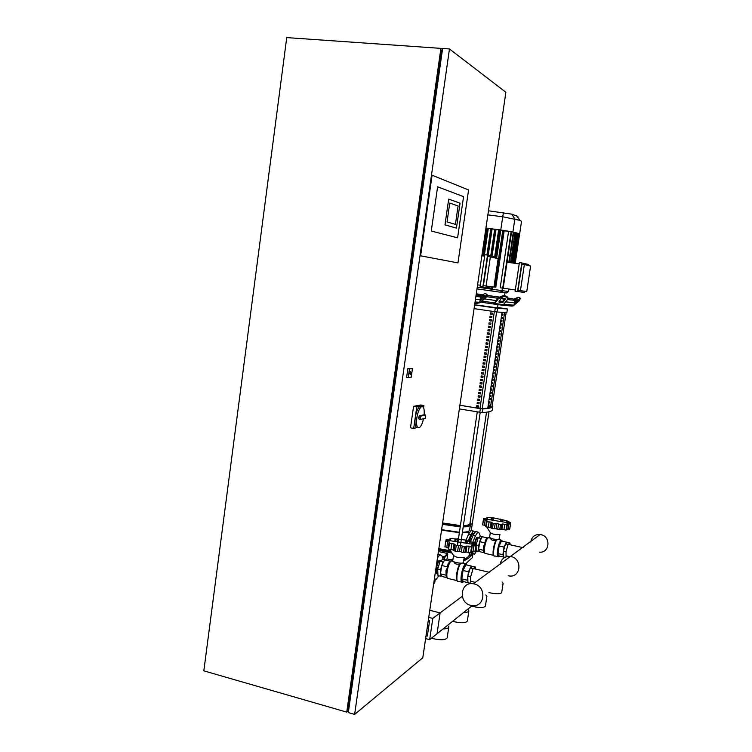 <?xml version="1.0" encoding="UTF-8"?>
<svg xmlns="http://www.w3.org/2000/svg" width="752" height="752" viewBox="0 0 752 752"><rect width="100%" height="100%" fill="white"/><g stroke="black" fill="none" stroke-linecap="round" stroke-linejoin="round"><path stroke-width="1.13" d="M455.421 224.378L447.045 221.915L449.762 203.068L458.081 205.963L455.421 224.378L458.081 205.963L449.762 203.068L447.045 221.915L455.421 224.378M448.69 199.111L444.977 224.857L456.436 228.119L460.045 203.172L448.69 199.111L460.045 203.172L456.436 228.119L444.977 224.857L448.69 199.111M457.592 237.82L431.281 231.024L437.608 186.797L463.561 196.648L457.592 237.82L463.561 196.648L437.608 186.797L431.281 231.024L457.592 237.82M420.594 255.83L432.09 175.207L468.571 189.955L457.968 262.89L420.594 255.83L432.09 175.207L468.571 189.955L457.968 262.89L420.594 255.83M425.529 416.711L425.247 418.375L420.65 419.409L420.048 417.924L421.129 416.063L425.726 415.076L425.529 416.711M423.536 418.761C422.483 423.338 421.12 426.281 419.447 427.597C416.965 428.405 416.082 425.2 416.815 417.98C417.783 412.265 419.287 408.533 421.327 406.794C423.573 405.93 424.523 408.59 424.156 414.775L419.541 415.771L421.129 416.063M417.661 427.409C415.311 427.869 414.502 424.626 415.226 417.68C416.185 411.964 417.698 408.242 419.748 406.503L421.534 406.682M424.156 414.775L425.726 415.076M419.541 415.771L418.46 417.623L419.061 419.108L420.65 419.409M418.46 417.623L420.048 417.924M409.765 373.152L410.479 371.403L410.949 373.02L410.244 374.769L409.765 373.152M449.461 48.965L505.88 92.261L422.803 657.746L354.643 714.4L449.461 48.965L442.618 48.485L348.317 712.576L354.643 714.4M408.251 377.589L406.616 377.297L407.857 368.612L412.453 368.621L411.222 377.241L408.251 377.589L409.492 368.894L412.453 368.621M442.308 50.704L441.217 50.619L347.65 709.907L348.655 710.198M440.907 48.372L286.738 37.6L203.83 670.85L346.738 712.116L440.907 48.372L442.467 49.538M348.59 710.602L346.738 712.116M407.857 368.612L409.492 368.894M417.698 427.446L413.675 428.424L410.498 427.813L413.581 406.334L420.782 404.98L423.912 405.554L423.602 407.763M420.998 425.792L420.274 426.826M413.675 428.424L416.768 406.926L423.912 405.554M413.581 406.334L416.768 406.926M428.734 617.364L432.795 618.388L440.127 612.88L429.768 610.304L440.127 612.88L437.053 633.739L472.228 605.623M427.127 628.334L428.443 628.663L427.127 628.334M426.027 635.769L427.343 636.107L429.636 620.532L428.32 620.203M432.795 618.388L429.665 639.642L437.053 633.739L440.127 612.88L462.226 596.308M429.665 639.642L425.613 638.598M452.958 559.328L451.115 559.714L450.899 561.142M451.115 559.714L452.789 560.428M472.754 542.991L473.487 542.521M473.299 543.188L473.769 542.587L474.221 543.132M473.064 544.26L473.281 543.536M473.647 543.301L475.743 543.47L475.762 544.081M475.208 543.809L475.743 543.47M489.59 537.36L490.295 532.642C492.692 534.315 495.859 534.907 499.798 534.446L499.901 534.362M489.59 537.379C491.94 539.081 495.107 539.682 499.084 539.203L499.958 534.315M491.178 528.054L490.304 527.556L491.131 522.085L493.18 523.477L496.912 523.345L500.475 524.642L502.731 523.937L506.839 524.887L506.989 523.73L510.505 524.059L508.531 522.762L510.42 522.612L506.848 520.76L493.556 517.893L487.296 517.639L487.164 518.156L483.545 518.419L485.51 519.059L483.47 519.839L486.958 520.525L486.488 521.315L486.976 521.719L491.131 522.085M493.18 523.477L492.4 528.647L491.169 528.092L491.968 522.781M490.304 527.556L486.196 526.87L486.976 521.719M486.882 521.023L486.958 520.525M486.939 521.7L486.168 526.861L485.698 526.522L486.488 521.315M485.801 525.836L482.718 524.764M485.51 519.059L508.559 522.809M487.023 519.143L487.164 518.156M491.178 519.482L491.413 517.968M502.58 521.315L502.815 519.782M506.839 522.339L506.989 521.315M509.696 529.117L506.66 529.145M507.337 524.661L506.547 529.878L506.058 530.047L506.839 524.887M506.81 524.887L506.021 530.047L501.904 529.408L502.731 523.937M501.001 529.681L501.81 524.36L501.001 529.681L499.742 529.822L500.522 524.642M501.904 529.408L501.02 529.587M492.4 528.647L493.227 523.486M500.475 524.642L499.742 529.822M510.439 524.144L509.659 529.276L510.458 524.135M483.451 519.82L482.699 524.962L483.47 519.839M499.695 529.822L496.085 528.816L496.912 523.345M496.085 528.816L492.447 528.656M506.058 556.856L506.049 551.724L508.051 544.439L510.035 543.057L510.035 544.768M504.93 557.326L503.473 556.997L503.455 551.141L505.466 543.865L507.459 542.483L510.035 543.057M506.049 551.724L503.455 551.141M508.051 544.439L505.466 543.865M478.131 537.671L477.511 537.558C476.608 538.329 475.819 540.256 475.161 543.348M475.358 549.11L475.847 549.007M478.216 537.689L477.529 537.483C476.608 538.253 475.809 540.209 475.142 543.339M478.159 537.605L477.426 537.332C476.486 538.122 475.678 540.115 475.001 543.311M477.614 537.257L477.088 537.257C476.138 538.047 475.33 540.039 474.653 543.226M475.367 549.026L476.176 549.082M479.024 546.403L479.381 544.025M479.494 550.915L478.761 551.395L476.213 550.821L476.101 544.993L478.169 537.793L480.321 536.467L482.107 536.862M478.761 551.395L478.723 549.43M478.704 548.556L478.648 545.567L479.71 541.872M476.101 544.993L478.648 545.567M479.804 541.525L480.707 538.357L481.656 537.774M478.169 537.793L480.707 538.357M476.759 531.786L475.602 531.532L473.093 535.368L470.536 541.543M470.658 552.795L471.523 547.052L472.115 546.76L471.25 552.57L466.043 552.081L466.954 545.999L471.485 547.052L470.63 552.795L473.29 554.045M470.15 542.474L469.812 543.433M472.698 542.465L475.405 535.875L477.905 532.04L479.522 533.403L480.284 536.496M476.73 550.934L474.437 554.309L472.848 553.021L472.519 551.761M490.689 538.272L490.661 538.451C491.094 540.058 492.88 540.707 496.01 540.406L497.721 539.494M485.36 540.171L487.55 537.934L482.173 536.74L479.738 541.666L485.143 542.869L485.36 540.171M483.668 551.479L483.583 546.431L485.143 542.869M506.763 542.963L506.387 542.107L501.462 541.017L499.121 545.999L497.974 553.585L499.178 556.104L504.131 557.138M484.504 552.786L479.917 551.742L478.61 549.204L479.738 541.666M478.61 549.204L484.006 550.426M506.387 542.107L505.617 543.752M505.306 544.429L504.066 547.099L502.909 554.694L503.464 555.878M499.121 545.999L504.066 547.099M497.974 553.585L502.909 554.694M469.248 543.057C470.179 538.188 471.382 535.123 472.839 533.882L473.713 534.014L472.876 533.854M468.881 546.441L468.91 545.943M435.671 570.148L436.273 568.145L437.166 567.581L436.085 567.328M437.166 567.581L436.47 572.347L435.276 572.855M435.568 572.921L435.493 571.341M464.257 557.298L463.251 562.759C461.737 563.991 452.272 562.158 452.751 560.719L453.531 555.455C456.079 557.439 459.585 558.106 464.04 557.476L464.172 557.354M454.067 550.549L453.155 549.994L454.058 543.912L456.21 545.538L460.431 545.35L464.322 546.854L466.954 545.999M456.21 545.538L455.355 551.291L454.048 550.652L454.922 544.768M449.499 542.634L448.944 543.029L449.442 543.489L454.058 543.912M453.155 549.994L448.596 549.223L449.442 543.489M449.414 543.48L448.568 549.214L448.089 548.819L448.944 543.029M448.192 540.406L445.776 541.243L449.583 542.079M448.22 547.926L444.968 546.732M450.044 540.5L450.232 539.193L446.218 539.438L448.201 540.359M454.8 540.876L455.092 538.902L450.561 538.545L449.931 538.686L450.232 539.193M467.443 542.888L467.735 540.942L465.488 540.039L455.092 538.902M466.804 540.519L466.484 542.681M472.04 543.987L472.03 542.53L472.717 542.361L467.735 540.942M471.739 546.253L471.824 545.679L475.828 545.98L473.741 544.476L475.978 544.26L472.228 542.747M474.935 551.583L475.753 546.084L474.888 551.808L471.382 551.695M472.115 546.76L471.824 545.679M465.855 546.507L464.98 552.41L463.514 552.617L464.369 546.854M466.043 552.081L464.99 552.344M445.776 541.243L444.93 546.939L445.786 541.252M455.355 551.291L456.257 545.548M464.322 546.854L463.514 552.617M463.458 552.617L459.528 551.442L460.431 545.35M459.528 551.442L455.402 551.31M470.649 576.953L467.782 576.276L467.951 582.687L470.799 583.364L470.649 576.953L472.989 568.756L475.452 567.046L475.49 569.076M467.782 576.276L470.132 568.089L472.613 566.388L475.452 567.046M472.989 568.756L470.132 568.089M439.582 560.738L440.399 560.926L439.535 560.757C438.388 561.706 437.438 563.944 436.696 567.478C437.429 563.897 438.388 561.622 439.544 560.672L440.07 560.437L439.441 560.503C438.256 561.481 437.279 563.793 436.508 567.431M437.871 573.513L436.461 572.347L437.702 573.475M436.254 572.479L437.598 573.55M439.751 560.39L439.065 560.419C437.871 561.396 436.893 563.699 436.132 567.346M435.944 572.686L436.799 573.654M441.057 569.988L441.217 568.907M441.631 575.675L440.766 576.239L437.965 575.581L437.683 569.208L440.099 561.114L442.768 559.479L444.629 559.911M440.766 576.239L440.672 574.18M440.625 572.958L440.484 569.866L441.659 565.936M437.683 569.208L440.484 569.866M441.875 565.213L442.9 561.763L444.028 561.058M440.099 561.114L442.9 561.763M439.027 554.393L438.068 553.848M437.476 557.881L439.976 554.609L442.016 555.982L443.116 559.554M438.792 575.778L436.132 579.36L434.412 578.739M453.964 561.8L453.945 561.923C454.387 563.765 456.323 564.508 459.773 564.141L461.625 563.135M448.032 563.812L450.561 561.255L444.648 559.883L441.715 565.504L447.666 566.895L448.032 563.812M446.18 576.361L445.955 570.834L447.666 566.895M471.786 566.961L471.288 566.049L465.873 564.799L463.053 570.486L461.794 578.918L463.373 581.569L467.951 582.65M446.979 577.677L442.195 576.54L440.484 573.879L441.715 565.504M440.484 573.879L446.425 575.289M471.288 566.049L470.367 567.929M469.915 568.86L468.496 571.755L467.857 576.041M463.053 570.486L468.496 571.755M467.791 576.474L467.236 580.206L467.923 581.381M461.794 578.918L467.236 580.206M473.534 533.939L473.111 533.168M469.417 541.337C470.47 536.9 471.654 534.193 472.97 533.234L473.967 533.525M472.942 533.873L472.416 533.694M473.628 534.023L472.989 533.882M468.195 541.064L470.78 534.851L473.309 531.025L474.879 532.162M467.49 542.897L467.829 541.948M470.414 552.805L469.069 553.331M472.181 530.771L471.006 530.517L468.477 534.343L466.033 540.171M530.771 542.023C531.711 536.787 534.841 534.277 540.152 534.493L540.782 534.606C551.188 536.392 549.825 553.359 539.391 552.137M508.136 575.797L509.546 576.013C520.995 577.451 522.48 558.67 511.059 556.612L510.354 556.48C504.874 556.151 501.471 558.661 500.155 564.009M500.071 564.743C501.105 558.962 504.536 556.207 510.354 556.48L511.059 556.612C522.48 558.67 520.995 577.451 509.546 576.013M470.931 605.398L472.482 605.651C485.172 607.381 486.798 586.353 474.145 583.937L473.365 583.787C460.318 581.164 457.902 602.775 470.931 605.398M514.368 302.802L514.001 305.227L504.197 304.175M514.368 302.793L505.833 301.862L514.368 302.793L514.725 300.377L514.105 300.208M514.048 300.142L516.398 298.723L517.808 299.061L514.443 302.295M517.404 299.738L514.612 301.12M514.218 303.761L518.589 299.963L519.905 297.867L518.109 297.237L513.494 299.381M518.589 299.963L519.2 300.903L513.033 305.989M519.2 300.903L520.328 298.535M503.107 305.265L512.093 306.102M494.468 302.868L498.36 297.585L498.661 298.535L494.196 304.109L493.274 303.949L494.083 302.821L481.891 301.101M480.641 302.172L493.274 303.949M501.725 302.652L498.961 302.022L500.841 298.835L502.496 298.168L505.269 298.798L503.37 301.994L501.725 302.652L501.415 301.702L503.069 301.044L504.855 298.506L505.184 299.428M499.065 301.364L501.415 301.702M494.243 304.118L502.844 305.274L507.346 299.728L507.28 296.88L505.504 295.884L503.332 295.592L498.36 297.585M505.504 295.884L505.814 296.843L507.591 297.83M505.814 296.843L503.643 296.542L503.332 295.592M498.661 298.535L503.643 296.542M507.459 297.416L507.28 296.88M502.609 301.439L499.319 300.997L502.609 301.439M496.264 300.584L484.42 298.92L496.264 300.584M481.459 298.497L480.49 298.356L481.459 298.497M500.259 292.171L504.987 292.772L500.409 292.049M507.459 299.55L514.725 300.368M478.827 295.574L480.096 295.752M483.47 296.241L480.161 299.465M486.835 296.72L497.88 298.271M500.964 298.685L504.395 299.155M507.647 297.933L513.193 298.967L507.76 298.309M498.764 297.106L487.493 295.536M481.553 294.681L476.251 293.91M528.553 265.522L528.703 264.516L521.803 262.937L517.526 291.532L524.511 292.443L524.689 291.25M517.526 291.532L515.12 291.184L519.397 262.608L521.803 262.937M524.341 264.572L521.926 264.253L518.015 290.338L526.757 291.532L530.602 265.992L524.341 264.572L520.431 290.676M515.299 289.943L502.909 288.176M507.045 262.241L519.2 263.886M516.868 233.12L517.733 233.27M517.987 233.458L518.56 233.562M508.944 289.041L508.568 291.522L477.247 287.17M476.27 293.806L481.694 294.605M487.503 295.433L498.877 296.993M476.994 288.89L500.24 292.199L501.988 290.686L502.374 288.101M508.568 291.522L506.632 292.97L501.922 292.255L502.928 290.817M494.703 256.714L498.679 229.68L502.787 230.356M500.014 229.962L496.019 257.015M494.694 229.134L490.765 255.802L494.694 229.134L498.67 229.783M496.019 229.426L492.081 256.112M490.802 228.627L486.92 254.984L490.802 228.627L494.684 229.247M492.118 228.909L488.236 255.229M486.986 228.147L482.906 255.896L486.986 228.147L490.783 228.74M488.302 228.42L484.232 256.075M485.924 228.129L486.976 228.26M511.125 231.616L502.712 288.148L500.202 287.79L508.596 231.296L511.313 231.682M504.216 230.573L495.831 287.17L494.393 286.973L502.797 230.253L508.596 231.296M494.393 286.973L502.815 230.262M485.942 227.997L513.503 232.152M515.468 232.753L519.585 234.173M502.712 288.148L503.182 288.213L511.586 231.701M513.757 232.34L515.214 232.565M511.567 231.87L516.624 232.932M487.869 214.875L502.712 216.783L520.008 220.364L521.521 221.351L519.613 234.126M517.902 216.491L511.727 214.132L488.462 210.795M475.875 296.485L480.528 296.937L480.133 299.634L478.751 299.587L480.133 299.634L479.738 302.332L475.067 301.975M480.321 296.861L483.028 295.188L484.504 295.545L483.987 296.326M484.034 296.288L480.302 298.516M479.908 301.148L485.275 296.532L486.807 294.201L484.955 293.534L479.4 296.354M485.275 296.532L485.961 297.595L480.002 302.727L477.595 303.197M485.961 297.595L487.277 294.925M474.879 303.291L477.501 303.272M478.751 299.587L475.471 299.23L478.751 299.587M480.528 296.937L479.663 296.711M476.129 294.765L478.676 295.367L476.082 295.085M495.935 258.152L496.094 257.034L487.522 255.06L482.822 287.001L491.498 288.138L491.695 286.803M482.822 287.001L480.161 286.615L484.852 254.712L487.522 255.06M490.37 256.902L487.7 256.545L483.414 285.666L493.932 287.104L498.144 258.65L490.37 256.902L486.065 286.051M480.368 285.234L477.586 284.839M481.863 255.755L484.645 256.131M487.898 407.349L490.417 407.659L504.592 312.625L490.407 407.65L492.109 406.475M490.718 312.86L490.37 314.073L490.548 312.841L492.438 313.114L492.259 314.355L490.37 314.073M490.539 314.082L492.259 314.336M490.229 316.197L489.872 317.41L490.06 316.178L491.94 316.451L491.761 317.682L489.872 317.41M490.05 317.419L491.761 317.664M489.731 319.534L489.383 320.737L489.561 319.506L491.451 319.788L491.263 321.019L489.383 320.737M489.552 320.747L491.272 321.001M489.242 322.862L488.885 324.074L489.073 322.843L490.953 323.116L490.774 324.347L488.885 324.074M489.063 324.074L490.774 324.328M488.744 326.199L488.396 327.402L488.574 326.171L490.464 326.443L490.276 327.684L488.396 327.402M488.565 327.402L490.285 327.656M488.255 329.526L487.898 330.73L488.086 329.498L489.966 329.78L489.787 331.012L487.898 330.73M488.076 330.73L489.787 330.983M487.757 332.854L487.409 334.057L487.587 332.826L489.477 333.108L489.289 334.339L487.409 334.057M487.578 334.057L489.298 334.311M487.268 336.172L486.911 337.385L487.099 336.153L488.979 336.435L488.8 337.667L486.911 337.385M487.089 337.375L488.8 337.629M486.779 339.5L486.422 340.703L486.61 339.472L488.49 339.754L488.302 340.985L486.422 340.703M486.6 340.703L488.311 340.957M486.281 342.818L485.933 344.031L486.112 342.799L487.992 343.081L487.813 344.313L485.933 344.031M486.102 344.021L487.822 344.275M485.792 346.146L485.435 347.349L485.623 346.117L487.503 346.399L487.324 347.631L485.435 347.349M485.613 347.339L487.324 347.593M485.294 349.464L484.946 350.667L485.134 349.436L487.014 349.718L486.826 350.949L484.946 350.667M485.125 350.658L486.835 350.911M484.805 352.782L484.457 353.985L484.636 352.754L486.516 353.036L486.337 354.267L484.457 353.985M484.626 353.966L486.347 354.23M484.316 356.091L483.968 357.294L484.147 356.072L486.027 356.354L485.848 357.585L483.968 357.294M484.138 357.285L485.848 357.538M483.827 359.409L483.47 360.612L483.658 359.381L485.538 359.672L485.35 360.894L483.47 360.612M483.649 360.593L485.36 360.857M483.339 362.718L482.981 363.921L483.169 362.699L485.04 362.981L484.861 364.212L482.981 363.921M483.16 363.902L484.871 364.165M482.84 366.036L482.493 367.23L482.671 366.008L484.551 366.299L484.373 367.521L482.493 367.23M482.671 367.211L484.382 367.474M482.352 369.345L482.004 370.539L482.182 369.317L484.062 369.608L483.884 370.83L482.004 370.539M482.182 370.52L483.884 370.783M481.863 372.654L481.515 373.847L481.694 372.625L483.574 372.917L483.395 374.139L481.515 373.847M481.684 373.829L483.395 374.092M481.374 375.953L481.026 377.156L481.205 375.934L483.085 376.216L482.897 377.448L481.026 377.156M481.195 377.128L482.906 377.391M480.885 379.262L480.537 380.456L480.716 379.234L482.596 379.525L482.408 380.747L480.537 380.456M480.707 380.437L482.417 380.7M480.396 382.561L480.049 383.764L480.227 382.542L482.098 382.834L481.919 384.056L480.049 383.764M480.218 383.736L481.929 383.999M479.908 385.87L479.56 387.064L479.738 385.842L481.609 386.133L481.43 387.355L479.56 387.064M479.729 387.036L481.44 387.299M479.419 389.169L479.071 390.363L479.25 389.141L481.12 389.433L480.942 390.655L479.071 390.363M479.24 390.335L480.951 390.598M478.93 392.469L478.582 393.663L478.761 392.441L480.631 392.732L480.453 393.954L478.582 393.663M478.751 393.625L480.462 393.898M478.441 395.759L478.093 396.953L478.272 395.74L480.143 396.031L479.964 397.253L478.093 396.953M478.263 396.924L479.973 397.188M477.952 399.058L477.605 400.252L477.783 399.03L479.654 399.331L479.475 400.543L477.605 400.252M477.783 400.214L479.485 400.487M477.464 402.348L477.116 403.542L477.294 402.329L479.165 402.621L478.986 403.843L477.116 403.542M477.294 403.504L478.996 403.777M476.975 405.648L476.627 406.832L476.806 405.619L478.676 405.911L478.498 407.133L476.627 406.832M476.806 406.794L478.507 407.067M459.904 405.206L479.955 408.609L487.747 408.28L502.026 312.456M497.956 304.616L497.486 307.794L496.95 307.803L474.662 304.757M501.64 315.088L502.815 315.257L501.64 315.116M501.819 313.904L502.994 314.073L502.806 315.276M501.152 318.35L502.327 318.528M501.33 317.175L502.505 317.344L502.317 318.547L501.152 318.387M500.672 321.621L501.838 321.8L500.663 321.659M500.841 320.446L502.016 320.606L501.838 321.818M500.183 324.883L501.349 325.061M500.353 323.717L501.528 323.877L501.349 325.09L500.174 324.93M499.695 328.145L500.86 328.333L499.685 328.201M499.873 326.988L501.039 327.148L500.86 328.351M499.206 331.406L500.381 331.594M499.384 330.25L500.55 330.41L500.371 331.623L499.206 331.463M498.726 334.668L499.892 334.856L498.717 334.725M498.896 333.521L500.071 333.672L499.883 334.884M498.238 337.93L499.403 338.109M498.407 336.783L499.582 336.934L499.403 338.146L498.228 337.986M497.758 341.182L498.924 341.37M497.927 340.045L499.093 340.195L498.914 341.408L497.739 341.248M497.269 344.444L498.435 344.623M497.439 343.307L498.614 343.457L498.426 344.66L497.26 344.51M496.781 347.697L497.946 347.885M496.95 346.559L498.125 346.719L497.946 347.922L496.771 347.772M496.301 350.949L497.467 351.137M496.47 349.821L497.636 349.971L497.457 351.175L496.292 351.024M495.812 354.201L496.978 354.389M495.982 353.073L497.157 353.224L496.978 354.436L495.803 354.277M495.333 357.444L496.499 357.642M495.502 356.326L496.668 356.476L496.489 357.689L495.314 357.529M494.844 360.697L496.01 360.885M495.013 359.578L496.179 359.729L496 360.932L494.835 360.781M494.365 363.94L495.53 364.137M494.525 362.831L495.7 362.981L495.521 364.184L494.346 364.034M493.876 367.183L495.042 367.38M494.045 366.083L495.211 366.233L495.032 367.437L493.867 367.286M493.397 370.426L494.562 370.623M493.566 369.326L494.731 369.476L494.553 370.68L493.378 370.529M492.917 373.669L494.073 373.866M493.077 372.578L494.243 372.729L494.064 373.923L492.898 373.772M492.428 376.912L493.594 377.109M492.598 375.821L493.763 375.972L493.585 377.166L492.419 377.025M491.949 380.155L493.115 380.352M492.109 379.064L493.284 379.215L493.105 380.409L491.93 380.268M491.47 383.388L492.626 383.586M491.629 382.307L492.795 382.448L492.616 383.652L491.451 383.501M490.981 386.622L492.146 386.829M491.15 385.541L492.316 385.691L492.137 386.895L490.971 386.744M490.501 389.856L491.667 390.062M490.661 388.784L491.836 388.934L491.658 390.128L490.483 389.987M490.022 393.089L491.178 393.296M490.182 392.018L491.347 392.168L491.169 393.362L490.003 393.221M489.543 396.323L490.699 396.53M489.702 395.261L490.868 395.402L490.689 396.595L489.524 396.454M489.063 399.556L490.219 399.763M489.214 398.494L490.389 398.635L490.21 399.829L489.035 399.688M488.574 402.781L489.74 402.987L488.584 402.771M488.734 401.728L489.9 401.869L489.721 403.063L488.556 402.922M488.095 406.005L489.251 406.221M488.255 404.952L489.42 405.102L489.242 406.296L488.076 406.155M487.757 408.28L502.035 312.456M492.146 406.259L492.833 406.559C492.184 407.81 488.791 408.609 482.643 408.956L459.895 405.272M492.306 410.103L492.833 406.55L492.306 410.103C491.648 411.391 488.245 412.228 482.098 412.604L482.643 408.956M459.359 408.919L482.098 412.604M474.089 308.64L497.053 312.005L506.867 312.569L507.403 308.978L506.867 312.569M497.053 312.005L497.598 308.292L495.305 307.991L494.75 311.704M497.598 308.292L507.403 308.978L497.542 307.436M474.634 304.945L495.305 307.991M460.412 525.573L442.599 522.978M486.525 412.199L469.934 523.58C469.709 524.727 467.528 525.394 463.392 525.573M477.003 406.832L477.172 405.676M489.317 405.779L488.161 405.601M489.082 405.76L489.185 405.065M489.308 405.836L488.151 405.676M442.561 523.26L460.374 525.874M442.477 523.862L460.28 526.466M442.402 524.313L460.215 526.917M441.621 529.671L459.425 532.275M441.556 530.113L459.359 532.717M462.339 532.698C465.648 532.548 467.725 532.059 468.571 531.232M462.395 532.275C466.842 532.115 469.229 531.42 469.568 530.198L470.291 525.319M463.194 526.936C466.87 526.814 469.154 526.325 470.056 525.451M463.26 526.503C468.111 526.381 470.705 525.686 471.034 524.407L471.119 523.824M463.345 525.911C468.252 525.789 470.846 525.075 471.128 523.777L470.15 522.179M444.441 559.864L444.376 556.828L444.799 557.392L447.769 554.027L447.036 558.971L445.316 560.033M438.407 551.536L447.355 553.453L444.376 556.828L442.138 556.386M442.326 557.016L444.225 557.382L443.877 559.732M447.355 553.453L447.769 554.027M465.864 563.652L472.284 557.646M469.615 554.299L469.765 553.303L469.615 554.299C469.107 556.226 467.218 557.918 463.946 559.356M451.106 559.779L447.036 558.971M434.731 582.659L435.239 579.51L434.731 582.659L433.631 584.05M471.636 606.103L473.497 606.62C480.237 607.973 484.213 607.785 485.407 606.056L486.864 596.43M488.903 592.52L490.492 592.943C496.865 594.202 500.597 594.061 501.697 592.529L503.097 583.355M503.097 583.326L502.063 581.992M486.873 596.392L485.848 594.964M431.535 638.147L433.575 638.758C441.217 640.328 445.757 639.999 447.196 637.781L448.784 627.074M452.685 621.246L454.64 621.81C461.794 623.258 466.033 623.004 467.34 621.058L468.863 610.915M463.617 612.504C466.86 612.466 468.609 611.921 468.872 610.878L467.706 609.242M443.069 628.926C446.594 628.851 448.493 628.221 448.794 627.027L447.647 625.269M428.076 621.838L429.608 620.691M496.574 539.974L496.574 539.974C494.177 543.01 492.231 555.465 494.083 555.916M488.302 527.255L489.101 521.935M484.373 525.498L485.162 520.205M484.335 519.406L484.438 518.72M493.237 519.717L493.509 517.893M492.287 517.902L492.043 519.576M501.922 519.425L501.669 521.117M500.682 519.03L500.4 520.863M509.518 523.383L509.612 522.734M507.957 529.267L508.766 523.965M503.915 529.756L504.724 524.435M497.758 529.323L498.557 523.984M494.402 528.788L495.201 523.448M473.093 535.368L475.405 535.875M471.203 552.645L472.848 553.021M499.46 556.17L498.529 556.818C497.288 557.147 496.969 554.882 497.589 550.022C498.501 544.843 499.676 541.553 501.114 540.143L501.875 540.209M502.468 541.243L501.509 540.716C500.155 542.051 499.046 545.153 498.191 550.032C497.57 555.155 497.974 557.194 499.403 556.16M496.837 539.833C494.036 543.132 492.156 557.946 494.778 555.972L497.739 556.64M484.974 553.472C484.185 552.833 484.034 550.671 484.532 546.977C485.19 543 486.14 540.086 487.371 538.235L488.687 537.727M488.941 537.783L488.114 537.633C486.685 538.958 485.548 542.098 484.673 547.033C484.1 551.667 484.42 553.829 485.66 553.528L493.528 555.314M493.735 555.521C492.062 554.938 493.754 543.687 496.01 540.406M496.245 540.284C493.603 546.178 492.757 551.235 493.707 555.474M450.927 549.665L451.802 543.743M446.754 547.578L447.628 541.694M446.932 540.726L447.055 539.908M457.197 541.139L457.545 538.761M456.126 538.799L455.806 540.979M465.488 540.039L465.14 542.408M474.869 545.256L475.001 544.42M472.942 551.827L473.826 545.933M468.27 552.476L469.154 546.554M461.333 552.034L462.217 546.102M457.611 551.432L458.485 545.501M463.693 581.644L462.63 582.368C461.089 582.828 460.647 580.375 461.305 574.998C462.32 569.226 463.711 565.504 465.488 563.821L466.522 563.897M467.208 565.109L465.92 564.47C464.247 566.059 462.941 569.574 461.982 575.007C461.333 580.647 461.878 582.847 463.627 581.625M460.703 563.492C457.282 567.356 455.27 583.778 458.504 581.381L461.549 582.104M447.553 578.523C446.632 577.762 446.425 575.421 446.942 571.492C447.656 567.187 448.737 563.944 450.204 561.753L450.993 560.954L452.046 561.077M452.319 561.142L451.181 560.917C449.433 562.505 448.07 566.049 447.102 571.548C446.481 576.671 446.942 579.021 448.483 578.589L456.915 580.591M457.16 580.854C455.223 579.895 457.113 567.826 459.773 564.141M457.573 581.324C455.392 580.619 457.517 567.234 460.384 563.699L460.421 563.643M460.036 564C457.489 567.375 455.458 578.974 457.113 580.76M470.78 534.851L468.477 534.343M516.398 298.723L517.009 299.672M514.941 299.371L515.543 300.311M499.253 301.411L499.554 302.36M503.069 301.044L503.37 301.994M503.831 304.701L495.173 303.535M517.545 233.205L513.099 263.059M518.372 233.505L513.945 263.172M518.908 233.759L514.509 263.247M492.372 286.897L491.789 291.015M500.785 230.065L496.602 258.303M499.413 229.774L495.408 256.874M503.539 230.347L495.126 287.076M491.535 228.721L487.644 255.088M495.427 229.238L491.488 255.971M487.719 228.241L483.639 256M515.026 232.5L510.523 262.711M516.436 232.876L511.952 262.909M513.315 232.086L508.784 262.476M511.727 214.132L514.857 218.879L512.911 231.973M503.379 212.675L500.766 229.943M483.028 295.188L483.715 296.232M481.43 295.903L482.117 296.955M506.115 312.653L492.109 406.494L506.115 312.653M494.337 311.638L479.955 408.609M482.229 408.806L496.611 311.948M480.349 408.75L479.804 412.406M450.58 550.84L438.83 548.64M438.783 548.979L450.824 551.225L438.783 548.988M463.721 560.907C468.054 558.783 471.062 556.452 472.745 553.923M472.021 553.839L463.843 560.071M449.273 562.252L449.809 562.355M472.839 553.942L472.247 557.881M438.595 550.238L452.018 553.087M451.576 552.391L438.689 549.637M419.748 406.503L421.327 406.794M508.173 544.354L523.129 547.672M508.502 556.386L506.049 555.831M473.271 568.559L489.749 572.385M475.292 582.368L470.752 581.287M473.769 542.587L473.187 542.455M491.169 528.092L491.977 522.772M482.643 524.849L483.414 519.717M482.784 523.524L483.545 518.419M486.403 520.356L486.798 517.743M487.202 519.153L487.371 518.043M506.613 522.283L506.792 521.127M506.923 523.749L507.337 521.023M510.326 523.806L510.486 522.725M509.724 529.192L510.505 524.059M490.295 532.642L486.751 527.039M477.548 537.548L478.3 537.708M475.602 531.532L477.905 532.04M502.543 541.252L501.152 540.115L498.162 539.457M486.224 539.005L488.151 537.605L490.276 538.075M484.1 552.034L484.448 552.598M454.048 550.652L454.922 544.73M444.902 546.836L445.739 541.13M445.917 540.942L446.124 539.551M449.846 539.24L449.931 538.686M450.279 540.509L450.495 539.043M471.824 543.931L472.03 542.53M472.623 542.935L472.707 542.361M475.8 545.867L476.025 544.363M474.973 551.695L475.828 545.98M464.98 552.41L465.855 546.488M473.76 544.457L448.164 540.406M453.531 555.455L449.752 549.543M438.021 554.158L439.976 554.609M467.293 565.128L465.535 563.784L462.358 563.051M448.897 562.618L451.238 560.889L453.136 561.33M446.594 576.84L446.876 577.32M469.041 533.093L466.212 532.463M473.309 531.025L471.006 530.517M473.365 583.787L540.152 534.493M519.905 297.867L520.506 298.807M504.545 295.752L504.987 292.772M518.006 233.289L513.56 263.125M514.406 263.238L518.833 233.581M514.96 263.313L519.369 233.844M515.233 263.35L519.604 234.06M513.193 298.967L514.208 300.358M506.444 292.932L508.314 291.503M494.684 256.705L498.679 229.68M515.496 232.584L510.993 262.777M516.897 232.951L512.422 262.965M513.776 232.171L509.254 262.542M516.474 215.542L520.008 220.364M486.807 294.201L487.493 295.254M478.676 295.367L479.814 296.918M477.247 412.002L457.507 545.219M480.19 412.463L460.459 545.36M488.988 411.767L471.278 530.574M468.543 532.98L468.816 531.1M472.294 557.758L472.867 553.951"/></g></svg>
